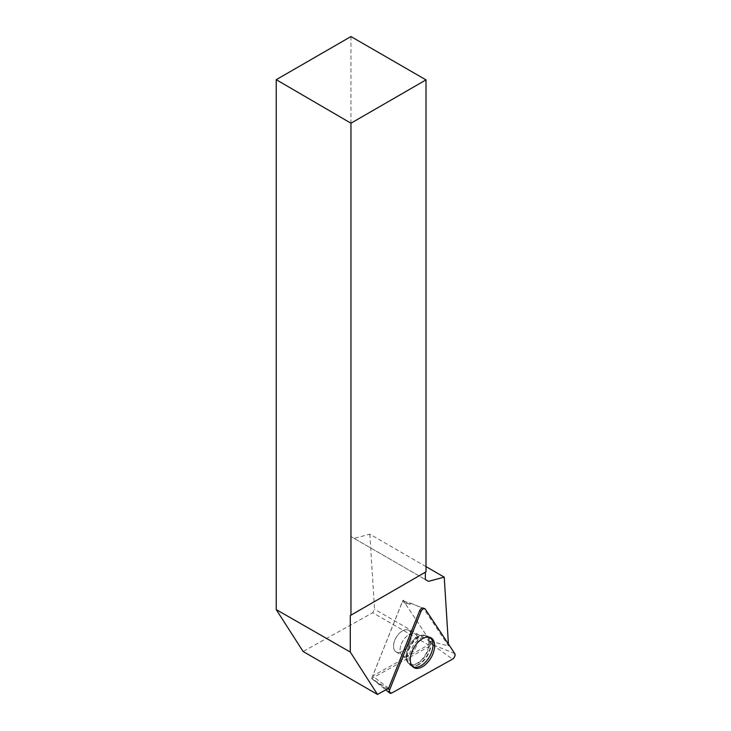 <?xml version="1.0" encoding="UTF-8"?>
<svg xmlns="http://www.w3.org/2000/svg" width="731" height="731" viewBox="0 0 731 731"><rect width="100%" height="100%" fill="white"/><g stroke="black" fill="none" stroke-linecap="round" stroke-linejoin="round"><path stroke-width="0.55" stroke-dasharray="3.65 2.74" d="M409.99 642.028A12.509 7.228 120 0 0 408.666 630.305A12.509 7.228 120 0 0 396.147 637.533A12.509 7.228 120 0 0 396.147 651.979A12.509 7.228 120 0 0 409.99 642.028M371.659 678.532L403.046 600.197L432.542 644.605L371.659 678.532L387.786 688.721M388.618 688.255L372.618 676.029L428.467 644.906L372.728 612.724L303.127 651.504M350.953 36.55L350.953 536.572L425.341 579.519M426.009 566.616L369.84 534.187L354.115 538.4L350.953 536.572M369.84 534.187L374.555 609.243L372.728 612.724M428.467 644.906L430.285 641.233L403.786 601.339L411.206 603.486L423.66 608.512L448.542 645.976L448.423 644.011M425.341 572.218L426.009 571.834M354.115 538.4L428.494 581.346M403.786 601.339A1.343 0.777 120 0 0 403.521 601.138L411.206 603.486L409.561 604.4L402.141 602.253L372.618 676.029M430.285 641.233L448.542 645.976M429.481 637.222A16.932 9.777 120 0 0 429.216 637.076A16.932 9.777 120 0 0 412.549 646.999A16.932 9.777 120 0 0 412.284 666.398A16.932 9.777 120 0 0 412.549 666.553M430.294 641.425L374.555 609.243M403.521 601.138A1.343 0.777 120 0 0 402.141 602.253M402.37 630.908A12.509 7.228 -60 0 1 408.629 630.286A12.509 7.228 -60 0 1 408.629 644.742A12.509 7.228 -60 0 1 396.12 651.961A12.509 7.228 -60 0 1 394.201 641.937A12.509 7.228 -60 0 1 402.37 630.908M432.505 644.705L452.526 659.161M391.715 693.043L371.695 678.587M410.986 603.313L425.278 609.161M454.764 653.569L432.542 644.605M409.561 604.4L402.982 600.242M408.51 649.366A16.813 9.704 -60 0 1 426.676 635.769A16.813 9.704 -60 0 1 427.105 655.405A16.813 9.704 -60 0 1 409.89 664.854A16.813 9.704 -60 0 1 408.51 649.366M407.852 648.863A16.356 9.439 120 0 0 406.674 660.194A16.356 9.439 120 0 0 425.945 654.738A16.356 9.439 120 0 0 421.029 635.321A16.356 9.439 120 0 0 407.852 648.863M401.328 644.02A12.509 7.228 -60 0 1 415.162 634.06A12.509 7.228 -60 0 1 416.496 645.784A12.509 7.228 -60 0 1 402.653 655.734A12.509 7.228 -60 0 1 401.328 644.02M419.073 664.497A16.813 9.704 -60 0 1 410.411 665.173A16.813 9.704 -60 0 1 408.163 651.623A16.813 9.704 -60 0 1 419.073 637.039A16.813 9.704 -60 0 1 427.215 636.061A16.813 9.704 -60 0 1 430.13 649.448A16.813 9.704 -60 0 1 419.073 664.497M408.912 634.682A12.509 7.228 -60 0 1 415.162 634.06A12.509 7.228 -60 0 1 415.162 648.516A12.509 7.228 -60 0 1 402.653 655.734A12.509 7.228 -60 0 1 400.734 645.711A12.509 7.228 -60 0 1 408.912 634.682M417.492 636.71A16.1 9.293 120 0 0 406.655 660.13A16.1 9.293 120 0 0 425.543 654.51A16.1 9.293 120 0 0 420.965 635.33A16.1 9.293 120 0 0 417.492 636.71M371.659 678.587L385.767 689.845M396.147 651.979L402.653 655.734C405.129 657.534 406.473 659.015 406.674 660.194L409.89 664.854L413.463 667.348M408.666 630.305L415.162 634.06C417.958 635.312 419.914 635.732 421.029 635.321L426.676 635.769L430.632 637.624M396.12 651.961L402.653 655.734L410.411 665.173L412.284 666.398M408.629 630.286L415.162 634.06C417.821 635.285 419.758 635.705 420.965 635.33L427.215 636.061L429.216 637.076"/><path stroke-width="1.1" d="M391.715 693.043L452.526 659.161A3.545 2.047 120 0 0 454.764 653.569L425.278 609.161A3.545 2.047 120 0 0 424.702 608.685A3.545 2.047 120 0 0 420.937 611.582L389.605 689.872A3.545 2.047 120 0 0 389.842 693.089A3.545 2.047 120 0 0 391.715 693.043M432.889 653.943A17.188 9.923 120 0 0 430.632 637.624A17.188 9.923 120 0 0 412.056 651.522A17.188 9.923 120 0 0 413.463 667.348A17.188 9.923 120 0 0 432.889 653.943M350.953 615.164L426.009 571.834L426.009 79.88L350.953 123.21L350.953 615.164L350.286 615.548L350.286 652.043L276.236 609.608L303.127 651.504L377.507 694.45L388.618 688.255L419.631 610.76A3.289 1.901 120 0 1 423.121 608.064L424.702 608.685M350.953 123.21L276.236 79.688L276.236 609.608M276.236 79.688L350.953 36.55L426.009 79.88M350.286 652.043L377.507 694.45M423.66 608.512A3.289 1.901 120 0 0 423.121 608.064M448.423 644.011L444.22 577.134L428.494 581.346L425.341 579.519L425.341 572.218L350.286 615.548M444.22 577.134L426.009 566.616M412.549 666.553A16.932 9.777 120 0 0 421.01 665.713A16.932 9.777 120 0 0 432.076 650.791A16.932 9.777 120 0 0 429.481 637.222M420.937 611.582L389.605 689.872C388.91 692.632 389.614 693.692 391.715 693.043L452.526 659.161C454.645 657.452 455.395 655.588 454.764 653.569L425.278 609.161C423.861 608.11 422.408 608.914 420.937 611.582L419.631 610.76M387.786 688.721L389.605 689.872M385.767 689.845L389.842 693.089"/></g></svg>
